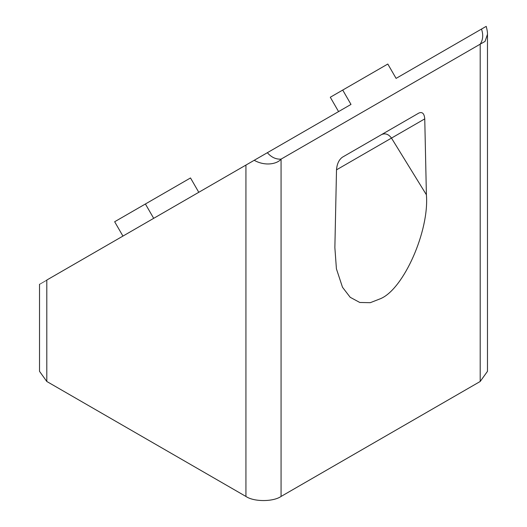 <?xml version="1.0" encoding="UTF-8"?>
<svg xmlns="http://www.w3.org/2000/svg" width="527" height="527" viewBox="0 0 527 527"><rect width="100%" height="100%" fill="white"/><g stroke="black" fill="none" stroke-linecap="round" stroke-linejoin="round"><path stroke-width="0.79" d="M426.396 194.779C429.419 230.707 403.781 288.895 380.632 298.638L370.283 302.682L359.796 302.478L350.198 297.294L342.497 287.255L336.417 268.836L334.869 247.624L336.509 169.832C336.97 163.969 338.927 159.767 342.366 157.224L418.899 113.035C422.338 111.605 424.294 113.555 424.755 118.885L426.396 194.779L391.482 138.094L336.509 169.832M418.899 113.035L342.313 157.25M481.487 29.077L396.093 78.385L387.806 64.037L342.715 90.071L350.995 104.418L267.354 152.705C271.333 157.29 275.904 159.431 281.069 159.134C277.235 163.989 265.14 166.492 254.212 160.294L46.804 280.041C37.325 285.515 37.325 285.515 46.804 280.048L46.804 381.482L245.931 496.447C253.836 501.921 273.164 501.921 281.069 496.447L480.196 381.482L487.475 371.337L487.475 34.321L485.051 41.416L480.196 44.169C483.035 39.848 483.463 34.822 481.487 29.077L485.67 26.666M254.212 160.294L267.354 152.705M338.571 111.592L330.291 97.245L342.715 90.071M281.069 496.447L281.069 159.134L480.196 44.169L480.196 381.482M153.686 218.336L145.406 203.989L190.504 177.955L198.784 192.302M39.525 284.244L39.525 371.337L46.804 381.482M122.943 236.089L114.655 221.742L145.406 203.989M245.931 165.076L245.931 496.447M424.755 118.885L391.482 138.094C388.597 134.168 385.309 132.982 381.627 134.55M487.475 34.321C487.567 32.569 487.152 29.907 486.217 26.35"/></g></svg>
